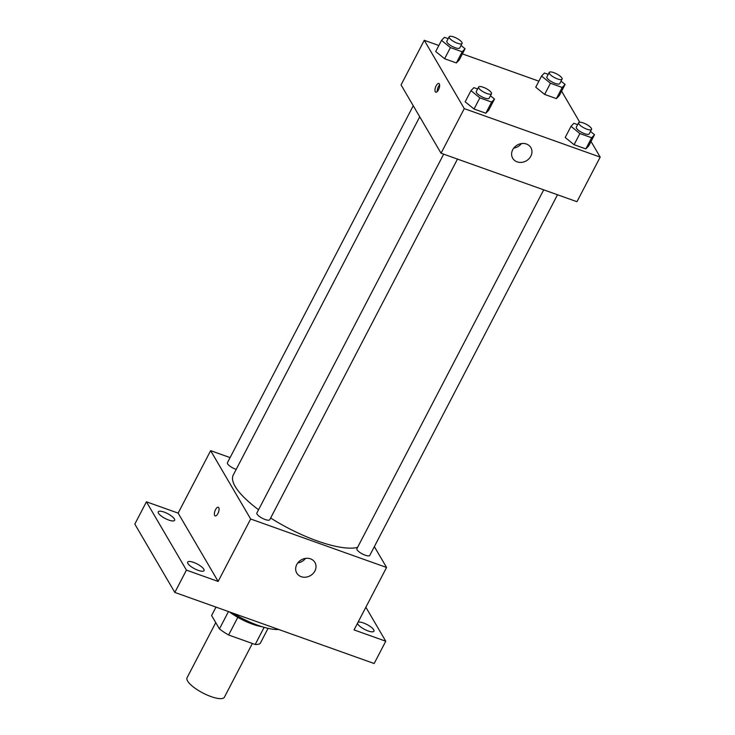 <?xml version="1.0" encoding="UTF-8"?>
<svg xmlns="http://www.w3.org/2000/svg" width="735" height="735" viewBox="0 0 735 735"><rect width="100%" height="100%" fill="white"/><g stroke="black" fill="none" stroke-linecap="round" stroke-linejoin="round"><path stroke-width="1.1" d="M215.759 622.628L187.048 677.762A21.049 6.202 27.5 0 0 202.86 692.986A21.049 6.202 27.5 0 0 224.395 697.203L252.362 643.474M264.131 627.332L255.201 644.485L228.622 635.003A28.27 8.333 27.5 0 1 219.434 628.912L211.606 615.544L215.998 607.119M255.201 644.485A28.27 8.333 27.5 0 0 260.208 643.456L268.073 628.342M262.101 626.725A28.941 8.535 -152.5 0 1 229.476 611.924M237.809 617.345L228.622 635.003M228.466 611.566L219.434 628.912M232.848 613.128A42.097 12.412 27.5 0 0 278.712 629.482M365.865 607.229L385.765 641.223L374.161 663.521L174.82 592.428L134.817 524.101L146.421 501.803L178.136 513.113L210.642 450.665L230.092 457.602M358.019 622.288A9.224 2.72 -152.5 0 1 363.43 622.958A9.224 2.72 -152.5 0 1 373.94 631.209A9.224 2.72 -152.5 0 1 368.097 630.942A9.224 2.72 -152.5 0 1 357.504 623.289M385.765 641.223L354.05 629.913L386.564 567.466L250.653 518.993L218.139 581.44L186.433 570.13L174.82 592.428M314.892 570.994A10.529 9.105 -30.3 0 1 305.806 577.177A10.529 9.105 -30.3 0 1 296.756 573.079A10.529 9.105 -30.3 0 1 301.231 559.905A10.529 9.105 -30.3 0 1 314.92 562.44A10.529 9.105 -30.3 0 1 314.892 570.994M186.433 570.13L146.421 501.803M193.535 562.367A9.224 2.72 -152.5 0 1 204.054 570.617A9.224 2.72 -152.5 0 1 198.211 570.351A9.224 2.72 -152.5 0 1 187.691 562.1A9.224 2.72 -152.5 0 1 193.535 562.367M164.089 512.084A9.224 2.72 -152.5 0 1 174.608 520.325A9.224 2.72 -152.5 0 1 168.765 520.058A9.224 2.72 -152.5 0 1 158.255 511.817A9.224 2.72 -152.5 0 1 164.089 512.084M218.139 581.44L178.136 513.113M419.731 116.819L233.252 475.049A73.675 21.719 27.5 0 0 258.573 509.741M270.645 518.01A73.675 21.719 27.5 0 0 357.577 547.391M250.653 518.993L210.642 450.665M374.354 546.62L386.564 567.466M443.674 154.166L256.864 513.021A7.258 2.141 27.5 0 0 262.321 518.267A7.258 2.141 27.5 0 0 269.754 519.728L457.482 159.091M413.254 105.748L227.427 462.728A7.258 2.141 27.5 0 0 236.192 469.389M557.516 194.766L369.779 555.403A7.258 2.141 -152.5 0 1 363.779 554.631A7.258 2.141 -152.5 0 1 357.091 549.817A7.258 2.141 -152.5 0 1 356.898 548.696L543.707 189.841M215.171 515.924A4.603 1.865 109.6 0 1 214.684 515.492A4.603 1.865 109.6 0 1 215.236 510.265A4.603 1.865 109.6 0 1 218.258 507.251A4.603 1.865 109.6 0 1 218.479 512.221A4.603 1.865 109.6 0 1 215.171 515.924A4.603 1.865 109.6 0 1 214.684 515.492A4.603 1.865 109.6 0 1 215.236 510.265A4.603 1.865 109.6 0 1 218.267 507.251M305.521 558.389A10.529 9.105 -30.3 0 1 297.813 562.9M591.032 141.469L600.183 157.097L576.966 201.702L441.055 153.229L401.053 84.902L424.27 40.296L438.85 45.496M462.398 53.894L538.884 81.172M490.456 95.752L494.508 99.05L488.701 110.204L485.817 113.227L474.047 109.028L465.163 101.807L470.97 90.653L473.854 87.63L477.612 88.972M561.044 81.144L565.096 84.442L559.289 95.587L556.404 98.619L544.635 94.42L535.751 87.199L541.557 76.045L544.442 73.013L548.2 74.354M600.183 157.097L464.272 108.624L424.27 40.296M561.586 91.177L579.768 122.221M461.01 45.469L465.062 48.758L459.265 59.912L456.38 62.934L444.601 58.745L435.717 51.514L441.524 40.37L444.409 37.338L448.166 38.679M590.49 131.436L594.541 134.725L588.735 145.879L585.85 148.902L574.081 144.703L565.197 137.482L571.003 126.328L573.888 123.305L577.646 124.647M464.272 108.624L441.055 153.229M530.845 156.169A10.529 9.105 -30.3 0 1 521.758 162.352A10.529 9.105 -30.3 0 1 512.699 158.255A10.529 9.105 -30.3 0 1 517.183 145.08A10.529 9.105 -30.3 0 1 530.863 147.616A10.529 9.105 -30.3 0 1 530.845 156.169M435.276 91.746A4.603 1.865 109.6 0 1 435.818 86.519A4.603 1.865 109.6 0 1 438.85 83.505A4.603 1.865 109.6 0 1 439.061 88.466A4.603 1.865 109.6 0 1 435.754 92.178A4.603 1.865 109.6 0 1 435.276 91.746M437.27 91.553A4.603 1.865 109.6 0 1 439.622 84.948M521.473 143.564A10.529 9.105 -30.3 0 1 513.756 148.075M594.541 134.725L591.657 137.757L579.887 133.559L571.003 126.328M578.647 122.717L576.332 127.173A7.258 2.141 27.5 0 0 581.78 132.429A7.258 2.141 27.5 0 0 589.213 133.88L591.537 129.424A7.258 2.141 27.5 0 0 591.344 128.303A7.258 2.141 27.5 0 0 584.656 123.489A7.258 2.141 27.5 0 0 578.647 122.717A7.258 2.141 27.5 0 0 584.104 127.963A7.258 2.141 27.5 0 0 591.537 129.424M588.735 145.879L585.85 148.902L574.081 144.703L565.197 137.482M591.657 137.757L585.85 148.902M579.887 133.559L574.081 144.703M494.508 99.05L491.623 102.073L479.854 97.874L470.97 90.653M478.614 87.042L476.298 91.498A7.258 2.141 27.5 0 0 481.747 96.754A7.258 2.141 27.5 0 0 489.179 98.205L491.504 93.749A7.258 2.141 27.5 0 0 491.311 92.619A7.258 2.141 27.5 0 0 484.622 87.805A7.258 2.141 27.5 0 0 478.614 87.042A7.258 2.141 27.5 0 0 484.071 92.288A7.258 2.141 27.5 0 0 491.504 93.749M488.701 110.204L485.817 113.227L474.047 109.028L465.163 101.807M491.623 102.073L485.817 113.227M479.854 97.874L474.047 109.028M565.096 84.442L562.211 87.465L550.442 83.266L541.557 76.045M549.21 72.425L546.886 76.89A7.258 2.141 27.5 0 0 552.334 82.136A7.258 2.141 27.5 0 0 559.767 83.597L562.091 79.132A7.258 2.141 27.5 0 0 561.898 78.011A7.258 2.141 27.5 0 0 555.21 73.197A7.258 2.141 27.5 0 0 549.21 72.425A7.258 2.141 27.5 0 0 554.659 77.68A7.258 2.141 27.5 0 0 562.091 79.132M559.289 95.587L556.404 98.619L544.635 94.42L535.751 87.199M562.211 87.465L556.404 98.619M550.442 83.266L544.635 94.42M465.062 48.758L462.177 51.79L450.408 47.591L441.524 40.37M449.177 36.75L446.852 41.206A7.258 2.141 27.5 0 0 452.31 46.461A7.258 2.141 27.5 0 0 459.733 47.913L462.058 43.457A7.258 2.141 27.5 0 0 461.865 42.336A7.258 2.141 27.5 0 0 455.176 37.522A7.258 2.141 27.5 0 0 449.177 36.75A7.258 2.141 27.5 0 0 454.625 42.005A7.258 2.141 27.5 0 0 462.058 43.457M459.265 59.912L456.38 62.934L444.601 58.745L435.717 51.514M462.177 51.79L456.38 62.934M450.408 47.591L444.601 58.745"/></g></svg>
